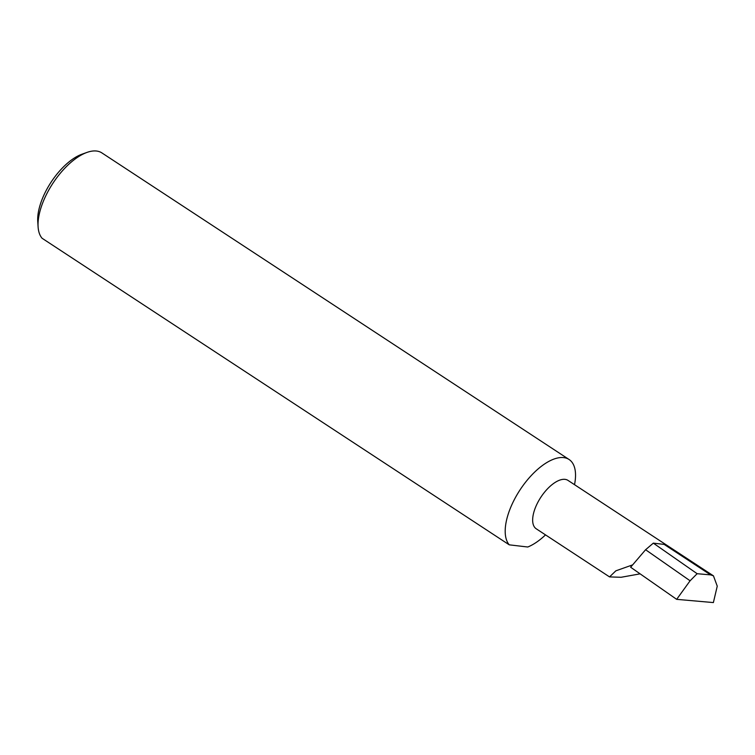 <?xml version="1.0" encoding="UTF-8"?>
<svg xmlns="http://www.w3.org/2000/svg" width="755" height="755" viewBox="0 0 755 755"><rect width="100%" height="100%" fill="white"/><g stroke="black" fill="none" stroke-linecap="round" stroke-linejoin="round"><path stroke-width="1.13" d="M632.237 565.014L615.853 570.827L609.549 576.905L621.063 577.282L640.108 573.847M609.549 576.905L536.239 528.793A28.945 13.458 -56.7 0 1 537.56 502.887A28.945 13.458 -56.7 0 1 567.996 480.397L713.456 575.848L710.615 574.885L697.139 573.706L690.089 580.784L645.591 549.734L630.633 567.231L676.669 599.347L713.381 602.575L717.25 586.154L713.456 575.848M38.099 226.877L37.75 221.536A47.291 21.98 -56.7 0 1 45.696 191.43A47.291 21.98 -56.7 0 1 81.917 154.228L86.948 152.425A52.312 24.32 123.3 0 0 46.895 193.573A52.312 24.32 123.3 0 0 38.099 226.877A52.312 24.32 123.3 0 0 42.091 238.269L509.257 544.836A52.312 24.32 123.3 0 1 514.061 500.14A52.312 24.32 123.3 0 1 569.062 459.484A52.312 24.32 123.3 0 1 574.517 484.682M509.257 544.836L527.773 547.007A52.312 24.32 123.3 0 0 545.525 534.889M569.062 459.484L101.897 152.916A52.312 24.32 123.3 0 0 86.948 152.425M710.615 574.885L664.164 544.402L653.32 543.138L645.591 549.734M653.32 543.138L697.139 573.706M690.089 580.784L676.669 599.347"/></g></svg>
